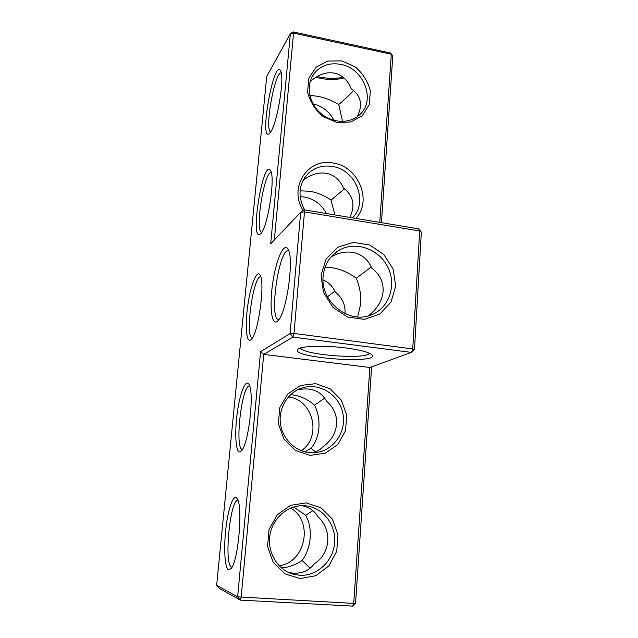 <?xml version="1.0" encoding="UTF-8"?>
<svg xmlns="http://www.w3.org/2000/svg" width="638" height="638" viewBox="0 0 638 638"><rect width="100%" height="100%" fill="white"/><g stroke="black" fill="none" stroke-linecap="round" stroke-linejoin="round"><path stroke-width="0.96" d="M369.857 367.472L353.707 603.42L237.631 596.857L260.591 351.634L263.717 354.385L369.857 367.472L411.398 352.415L292.906 337.095L290.083 333.546L300.673 212.263L270.687 243.82L290.362 33.75L266.748 76.416L216.657 585.269L219.017 588.196L240.263 600.119L241.156 597.343L263.717 354.385L292.906 337.095L293.99 333.459L412.73 348.938L411.398 352.415L414.461 349.736L421.343 232.216L419.684 230.98L412.73 348.938L414.461 349.736M346.259 348.021C359.146 349.76 367.432 351.825 371.117 354.218C385.216 364.442 291.406 358.397 297.499 349.56C298.983 346.011 324.24 345.086 346.259 348.021M300.099 578.562L315.834 575.699L328.889 565.898L336.752 551.2L337.965 534.516L332.374 519.069L321.066 507.8L306.184 502.88L290.585 505.328L277.307 514.77L269.045 529.436L267.545 546.431L273.184 562.309L284.843 573.801L300.099 578.562M310.012 455.388L325.268 453.235L337.933 444.383L345.541 430.69L346.689 414.875L341.234 399.986L330.237 388.869L315.778 383.661L300.634 385.44L287.77 393.949L279.779 407.602L278.359 423.704L283.87 438.984L295.195 450.316L310.012 455.388M260.591 351.634L290.083 333.546L293.99 333.459L304.493 211.896L419.684 230.98L418.711 228.867L421.343 232.216M369.378 353.245C366.842 359.904 302.165 354.895 300.586 347.933L300.586 347.933M216.657 585.269L237.631 596.857L240.263 600.119L352.599 606.1L353.707 603.42L355.541 603.237L371.627 366.834M299.581 575.269C317.206 576.457 333.522 560.866 334.647 542.396C336.035 523.942 322.214 506.875 304.892 505.743C288.878 504.483 273.064 517.306 270.018 534.54C266.796 551.734 277.243 569.726 293.033 574.144L299.581 575.269M309.47 452.613L314.965 452.645C333.172 451.233 346.609 432.181 342.941 413.791C339.615 395.337 320.348 382.617 303.026 387.681C288.839 391.628 278.766 406.725 280.297 422.332C281.709 437.939 294.573 451.241 309.47 452.613M270.679 131.978C277.123 123.413 284.604 79 280.808 71.384C274.244 55.785 258.486 143.454 269.523 133.422L270.679 131.978M260.918 233.436C267.585 227.383 275.273 179.302 270.823 171.151C263.422 155.026 248.924 244.832 260.639 233.731L260.918 233.436M250.678 339.966L251.34 339.368C258.246 333.562 265.217 283.735 260.272 275.488C257.218 268.686 250.894 284.093 247.951 304.294C244.904 324.439 246.14 343.212 250.678 339.966M239.904 451.951L241.539 450.803C248.637 444.04 254.45 392.769 249.123 384.666C245.885 378.087 239.984 392.665 237.28 412.722C234.489 432.716 235.645 452.773 239.904 451.951M228.571 569.838L231.147 568.554C238.357 560.73 243.03 506.907 237.352 499.02C234.002 492.719 228.54 506.708 226.075 526.789C223.539 546.782 224.608 568.163 228.571 569.838M277.036 321.584L278.009 320.715C286.358 313.402 294.15 260.495 288.408 249.921C284.588 240.901 276.565 258.039 273.008 281.111C269.308 304.103 271.166 325.755 277.036 321.584M381.444 222.67L392.793 55.865L390.568 53.01L293.113 31.9L290.362 33.75L293.56 33.104L293.113 31.9M321.042 275.042L323.466 292.395L332.988 307.436L347.654 317.07L364.426 319.375L379.897 313.976L391.022 302.077L395.712 286.111L393.152 269.188L383.877 254.554L369.665 244.992L353.205 242.376L337.677 247.305L326.154 258.932L321.042 275.042M355.541 603.237L352.599 606.1M301.742 505.679C309.079 507.09 314.462 510.735 317.876 516.62C332.438 530.13 330.819 553.114 314.207 563.872C309.223 570.444 302.332 573.562 293.528 573.219L288.607 572.493M297.46 389.874C311.025 386.971 320.81 390.855 326.808 401.517C341.107 413.368 339.575 435.18 323.322 446.393C320.635 449.495 317.118 451.608 312.787 452.749M274.348 239.968L293.56 33.104L391.301 54.246L392.793 55.865M303.927 209.782L300.673 212.263L304.493 211.896L303.927 209.782L418.711 228.867M281.222 72.844C274.571 72.11 264.299 130.495 270.727 131.906M271.262 172.507C264.172 171.183 254.642 231.474 261.747 232.312M260.759 276.804C253.254 275.042 244.649 337.654 252.353 338.004L252.353 338.004M249.665 386.014C241.826 384.012 234.305 449.471 242.464 449.471L242.472 449.471M237.982 500.471C230.143 498.445 223.643 564.797 231.602 567.11L232.049 567.206M288.599 250.822C279.149 247.424 268.71 318.697 278.511 319.502L278.942 319.534M379.793 222.399L391.301 54.246L390.568 53.01M323.163 276.15C320.061 301.878 349.512 324.925 371.874 314.654C389.69 307.588 396.988 284.197 387.425 266.349C378.19 248.349 354.632 240.606 338.435 250.654C329.439 256.436 324.351 264.937 323.163 276.15M331.074 256.899C338.363 252.855 345.493 251.34 352.463 252.353C361.523 253.996 367.943 259.243 371.731 268.08C379.722 274.173 383.518 281.884 383.127 291.207C382.29 300.578 377.385 308.768 368.413 315.794M357.655 316.911L360.693 304.007C361.236 295.274 359.768 286.693 356.283 278.264C348.643 272.609 340.548 269.092 331.991 267.713L325.053 267.282M371.244 266.955L356.283 278.264M323.051 279.899C328.586 282.243 332.669 286.31 335.309 292.1C342.207 297.667 345.445 304.613 345.014 312.947L344.959 313.601M293.679 507.019L305.714 515.345C309.294 521.812 310.786 529.357 310.188 537.978C309.43 546.599 306.734 554.111 302.085 560.491C295.45 564.965 288.559 567.429 281.414 567.884M302.085 560.491L310.124 568.171M305.714 515.345L312.891 510.663M290.553 394.715L292.491 394.874C300.418 395.871 307.779 399.308 314.566 405.178C318.003 412.148 319.447 419.748 318.872 427.97C318.155 436.169 315.571 442.9 311.113 448.155L305.02 451.848M311.113 448.155L315.403 451.911M314.566 405.178L324.734 398.104M317.062 76.528C326.098 78.602 334.83 78.873 343.252 77.342M303.106 210.404C288.153 187.357 308.154 157.275 333.522 163.113C358.612 166.662 372.56 200.962 355.829 218.411M341.745 60.905L355.063 66.767C362.799 73.362 367.887 81.385 370.327 90.835L369.338 104.433L362.4 115.566L350.804 122.025L336.8 122.448L323.171 116.666C315.212 109.959 310.02 101.761 307.588 92.063L308.808 78.275L316.065 67.205L327.836 61.033L341.745 60.905M310.267 81.154L311.336 80.619C318.96 74.223 326.688 71.735 334.527 73.163C342.239 74.981 347.758 80.165 351.099 88.722C361.052 95.525 363.094 104.863 357.208 116.738M327.477 296.758L334.87 291.175M279.181 565.794C305.881 562.341 313.665 521.039 290.649 508.111M301.399 450.707C322.238 436.536 313.106 399.532 288.4 396.924M300.115 196.671L304.597 197.062C314.382 199.048 321.64 204.527 326.369 213.515M313.075 103.906C322.533 106.203 329.519 111.722 334.041 120.446M315.786 77.294C325.667 79.878 335.102 80.125 344.081 78.051M304.581 209.894C297.372 195.818 298.736 183.529 308.68 173.026C315.387 167.196 323.346 165.011 332.542 166.486C355.948 169.748 368.628 202.071 352.527 217.861M340.772 64.398C363.955 68.33 376.157 100.453 359.704 114.681C349.704 124.298 331.321 123.389 319.71 112.416C307.979 101.562 305.833 83.179 314.909 72.565C321.584 65.212 330.205 62.492 340.772 64.398M300.059 190.834L309.901 191.256C317.437 192.62 324.479 195.579 331.034 200.125L344.488 188.76M303.01 180.474C310.682 174.469 318.45 172.077 326.313 173.297C334.232 174.916 339.926 179.804 343.388 187.963C353.38 195.619 355.518 205.436 349.815 217.414M309.829 95.397L318.019 96.322C325.372 97.837 332.27 100.581 338.714 104.552C345.884 98.459 350.764 93.826 353.348 90.628L353.516 90.413M338.714 104.552L342.598 121.491M331.034 200.125L334.894 214.934M298.528 348.707L297.499 349.56M293.033 574.144L290.115 573.139M303.026 387.681L298.233 389.491M332.518 255.336L338.435 250.654M314.909 72.565L311.942 77.038M308.68 173.026L304.557 177.835"/></g></svg>
